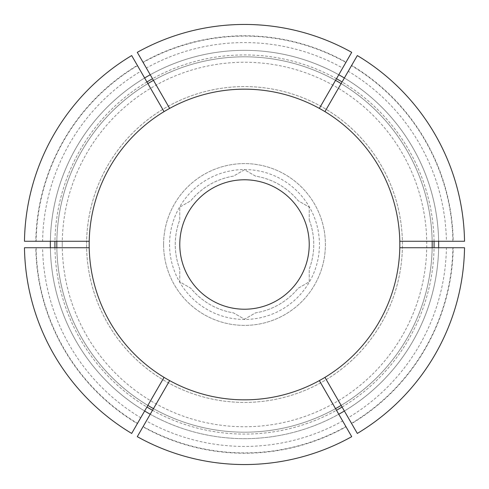 <?xml version="1.0" encoding="UTF-8"?>
<svg xmlns="http://www.w3.org/2000/svg" width="489" height="489" viewBox="0 0 489 489"><rect width="100%" height="100%" fill="white"/><g stroke="black" fill="none" stroke-linecap="round" stroke-linejoin="round"><path stroke-width="0.37" stroke-dasharray="2.44 1.83" d="M169.555 244.5A74.945 74.945 0 0 0 258.058 318.211A74.945 74.945 0 0 0 314.543 217.837A74.945 74.945 0 0 0 169.555 244.5M309.219 219.867A69.249 69.249 0 0 1 309.219 269.133L309.219 281.866L298.198 288.229A69.249 69.249 0 0 1 255.527 312.868L244.5 319.231L233.473 312.868A69.249 69.249 0 0 1 190.802 288.229L179.781 281.866L179.781 269.133A69.249 69.249 0 0 1 179.781 219.867L179.781 207.134L190.802 200.771A69.249 69.249 0 0 1 233.473 176.132L244.5 169.769L255.527 176.132A69.249 69.249 0 0 1 298.198 200.771L309.219 207.134L309.219 219.867L309.219 207.134L298.198 200.771A69.249 69.249 0 0 0 255.527 176.132L244.5 169.769L233.473 176.132A69.249 69.249 0 0 0 190.802 200.771L179.781 207.134L179.781 219.867A69.249 69.249 0 0 0 179.781 269.133L179.781 281.866L190.802 288.229A69.249 69.249 0 0 0 233.473 312.868L244.5 319.231L255.527 312.868A69.249 69.249 0 0 0 298.198 288.229L309.219 281.866L309.219 269.133A69.249 69.249 0 0 0 309.219 219.867M348.254 417.734L341.133 405.399A187.69 187.69 0 0 0 432.16 247.734L438.633 247.734A194.164 194.164 0 0 1 344.372 411.011A194.164 194.164 0 0 0 438.633 247.734L446.402 247.734A201.926 201.926 0 0 1 348.254 417.734L351.652 423.621A208.724 208.724 0 0 0 453.199 247.734L446.402 247.734M446.402 241.266L438.633 241.266A194.164 194.164 0 0 0 344.372 77.989L341.133 83.601A187.69 187.69 0 0 1 432.16 241.266L438.633 241.266A194.164 194.164 0 0 0 344.372 77.989L348.254 71.266A201.926 201.926 0 0 1 446.402 241.266L453.199 241.266A208.724 208.724 0 0 0 351.652 65.379L348.254 71.266M342.648 68.032L338.767 74.756A194.164 194.164 0 0 0 150.233 74.756L153.473 80.361A187.69 187.69 0 0 1 335.527 80.361L338.767 74.756A194.164 194.164 0 0 0 150.233 74.756L146.352 68.032A201.926 201.926 0 0 1 342.648 68.032L346.047 62.146A208.724 208.724 0 0 0 142.953 62.146L146.352 68.032M140.746 71.266L144.628 77.989A194.164 194.164 0 0 0 50.367 241.266L56.84 241.266A187.69 187.69 0 0 1 147.867 83.601L144.628 77.989A194.164 194.164 0 0 0 50.367 241.266L42.598 241.266A201.926 201.926 0 0 1 140.746 71.266L137.348 65.379A208.724 208.724 0 0 0 35.801 241.266L42.598 241.266M42.598 247.734L50.367 247.734A194.164 194.164 0 0 0 144.628 411.011L147.867 405.399A187.69 187.69 0 0 1 56.84 247.734L50.367 247.734A194.164 194.164 0 0 0 144.628 411.011L140.746 417.734A201.926 201.926 0 0 1 42.598 247.734L35.801 247.734A208.724 208.724 0 0 0 137.348 423.621L140.746 417.734M146.352 420.968L153.473 408.639A187.69 187.69 0 0 0 335.527 408.639L338.767 414.244A194.164 194.164 0 0 1 150.233 414.244A194.164 194.164 0 0 0 338.767 414.244L342.648 420.968A201.926 201.926 0 0 1 146.352 420.968L142.953 426.854A208.724 208.724 0 0 0 346.047 426.854L342.648 420.968M464.526 247.734L453.199 247.734M351.652 423.621L357.318 433.431M453.199 241.266L464.526 241.266M357.318 55.569L351.652 65.379M346.047 62.146L351.713 52.335M137.287 52.335L142.953 62.146M137.348 65.379L131.682 55.569M24.474 241.266L35.801 241.266M35.801 247.734L24.474 247.734M131.682 433.431L137.348 423.621M351.713 436.665L346.047 426.854M142.953 426.854L137.287 436.665M89.169 244.5A155.331 155.331 0 0 0 322.165 379.018A155.331 155.331 0 0 0 322.165 109.982A155.331 155.331 0 0 0 89.169 244.5M62.25 244.5A182.25 182.25 0 0 0 335.625 402.337A182.25 182.25 0 0 0 335.625 86.663A182.25 182.25 0 0 0 62.25 244.5M50.336 244.5A194.164 194.164 0 0 0 341.579 412.649A194.164 194.164 0 0 0 341.579 76.351A194.164 194.164 0 0 0 50.336 244.5M50.367 247.734A194.164 194.164 0 0 0 144.628 411.011M150.233 414.244A194.164 194.164 0 0 0 338.767 414.244M344.372 411.011A194.164 194.164 0 0 0 438.633 247.734M438.633 241.266A194.164 194.164 0 0 0 344.372 77.989M338.767 74.756A194.164 194.164 0 0 0 150.233 74.756M144.628 77.989A194.164 194.164 0 0 0 50.367 241.266M56.81 244.5A187.69 187.69 0 0 0 338.345 407.044A187.69 187.69 0 0 0 338.345 81.956A187.69 187.69 0 0 0 56.81 244.5A187.69 187.69 0 0 0 338.345 407.044A187.69 187.69 0 0 0 338.345 81.956A187.69 187.69 0 0 0 56.81 244.5M163.601 244.5A80.899 80.899 0 0 0 284.953 314.561A80.899 80.899 0 0 0 284.953 174.439A80.899 80.899 0 0 0 163.601 244.5A80.899 80.899 0 0 0 284.953 314.561A80.899 80.899 0 0 0 284.953 174.439A80.899 80.899 0 0 0 163.601 244.5M179.781 244.5A64.719 64.719 0 0 0 276.86 300.552A64.719 64.719 0 0 0 276.86 188.448A64.719 64.719 0 0 0 179.781 244.5M86.584 244.5A157.916 157.916 0 0 0 323.461 381.261A157.916 157.916 0 0 0 323.461 107.739A157.916 157.916 0 0 0 86.584 244.5A157.916 157.916 0 0 0 323.461 381.261A157.916 157.916 0 0 0 323.461 107.739A157.916 157.916 0 0 0 86.584 244.5M164.047 377.374L147.867 405.399A187.69 187.69 0 0 1 56.84 247.734L89.206 247.734M89.206 241.266L56.84 241.266A187.69 187.69 0 0 1 147.867 83.601L164.047 111.626M169.652 108.393L153.473 80.361A187.69 187.69 0 0 1 335.527 80.361L319.348 108.393M324.953 111.626L341.133 83.601A187.69 187.69 0 0 1 432.16 241.266L399.794 241.266M399.794 247.734L432.16 247.734A187.69 187.69 0 0 1 341.133 405.399L324.953 377.374M319.348 380.607L335.527 408.639A187.69 187.69 0 0 1 153.473 408.639L169.652 380.607M351.487 423.34A208.4 208.4 0 0 0 452.875 247.734M452.875 241.266A208.4 208.4 0 0 0 351.487 65.66M345.888 62.421A208.4 208.4 0 0 0 143.112 62.421M137.513 65.66A208.4 208.4 0 0 0 36.125 241.266M36.125 247.734A208.4 208.4 0 0 0 137.513 423.34M143.112 426.579A208.4 208.4 0 0 0 345.888 426.579M54.945 247.734A189.585 189.585 0 0 0 146.92 407.044M152.525 410.277A189.585 189.585 0 0 0 336.475 410.277M342.08 407.044A189.585 189.585 0 0 0 434.055 247.734M434.055 241.266A189.585 189.585 0 0 0 342.08 81.956M336.475 78.723A189.585 189.585 0 0 0 152.525 78.723M146.92 81.956A189.585 189.585 0 0 0 54.945 241.266"/><path stroke-width="0.73" d="M147.867 405.399A187.69 187.69 0 0 0 153.473 408.639M56.84 241.266A187.69 187.69 0 0 0 56.81 244.5A187.69 187.69 0 0 0 56.84 247.734M153.473 80.361A187.69 187.69 0 0 0 147.867 83.601M341.133 83.601A187.69 187.69 0 0 0 335.527 80.361M432.16 247.734A187.69 187.69 0 0 0 432.16 241.266M335.527 408.639A187.69 187.69 0 0 0 341.133 405.399M357.318 433.431A220.05 220.05 0 0 0 464.526 247.734L399.794 247.734A155.331 155.331 0 0 1 324.953 377.374L357.318 433.431M464.526 241.266A220.05 220.05 0 0 0 357.318 55.569L324.953 111.626A155.331 155.331 0 0 1 399.794 241.266L464.526 241.266M351.713 52.335A220.05 220.05 0 0 0 137.287 52.335L169.652 108.393A155.331 155.331 0 0 1 319.348 108.393L351.713 52.335M131.682 55.569A220.05 220.05 0 0 0 24.474 241.266L89.206 241.266A155.331 155.331 0 0 1 164.047 111.626L131.682 55.569M24.474 247.734A220.05 220.05 0 0 0 131.682 433.431L164.047 377.374A155.331 155.331 0 0 1 89.206 247.734L24.474 247.734M137.287 436.665A220.05 220.05 0 0 0 351.713 436.665L319.348 380.607A155.331 155.331 0 0 1 169.652 380.607L137.287 436.665M169.652 108.393A155.331 155.331 0 0 0 164.047 111.626M324.953 111.626A155.331 155.331 0 0 0 319.348 108.393M399.794 247.734A155.331 155.331 0 0 0 399.794 241.266M319.348 380.607A155.331 155.331 0 0 0 324.953 377.374M164.047 377.374A155.331 155.331 0 0 0 169.652 380.607M89.206 241.266A155.331 155.331 0 0 0 89.206 247.734M50.367 241.266A194.164 194.164 0 0 0 50.336 244.5A194.164 194.164 0 0 0 50.367 247.734M144.628 411.011A194.164 194.164 0 0 0 150.233 414.244M338.767 414.244A194.164 194.164 0 0 0 344.372 411.011M438.633 247.734A194.164 194.164 0 0 0 438.633 241.266M344.372 77.989A194.164 194.164 0 0 0 338.767 74.756M150.233 74.756A194.164 194.164 0 0 0 144.628 77.989M179.781 244.5A64.719 64.719 0 0 0 276.86 300.552A64.719 64.719 0 0 0 276.86 188.448A64.719 64.719 0 0 0 179.781 244.5M54.945 241.266A189.585 189.585 0 0 0 54.915 244.5A189.585 189.585 0 0 0 54.945 247.734M146.92 407.044A189.585 189.585 0 0 0 152.525 410.277M336.475 410.277A189.585 189.585 0 0 0 342.08 407.044M434.055 247.734A189.585 189.585 0 0 0 434.055 241.266M342.08 81.956A189.585 189.585 0 0 0 336.475 78.723M152.525 78.723A189.585 189.585 0 0 0 146.92 81.956"/></g></svg>

